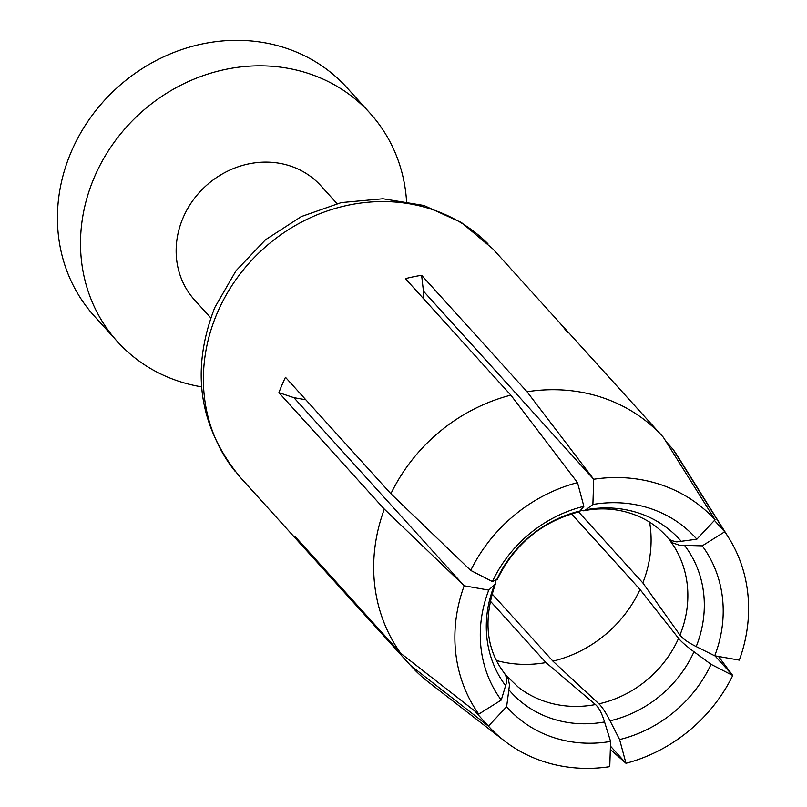 <?xml version="1.0" encoding="UTF-8"?>
<svg xmlns="http://www.w3.org/2000/svg" width="807" height="807" viewBox="0 0 807 807"><rect width="100%" height="100%" fill="white"/><g stroke="black" fill="none" stroke-linecap="round" stroke-linejoin="round"><path stroke-width="1.21" d="M552.906 661.135A119.194 107.856 -42.1 0 0 640.022 589.493L678.566 638.337C681.239 641.676 686.384 646.155 693.99 651.774L711.068 664.343L732.746 675.479A153.249 138.673 -42.1 0 1 625.98 763.291L619.605 739.575L610.031 720.812C605.754 712.46 602.052 706.801 598.915 703.835L552.906 661.135L491.988 593.831M668.842 538.945L673.119 543.081L679.433 545.209L702.231 545.855L724.726 531.783A153.249 138.673 -42.1 0 1 728.428 537.321A153.249 138.673 -42.1 0 1 739.303 660.116L714.72 655.798L696.209 646.578C687.967 642.443 682.551 638.609 679.958 635.059L642.836 582.896L578.599 511.931M714.72 655.798A126.749 114.685 137.9 0 0 702.231 545.855M583.875 506.332L579.335 511.759C542.062 521.443 514.735 543.948 497.384 579.265L492.401 581.565L470.723 570.428A153.249 138.673 -42.1 0 1 577.499 482.616L583.875 506.332A126.749 114.685 137.9 0 0 492.401 581.565M496.547 660.54A119.194 107.856 -42.1 0 0 545.946 662.577L595.465 704.551C598.814 707.467 601.84 713.267 604.554 721.952L610.586 741.441L609.759 766.65A153.249 138.673 -42.1 0 1 506.715 742.622A153.249 138.673 -42.1 0 1 488.417 726.129L506.625 706.72A126.749 114.685 137.9 0 0 610.586 741.441M506.625 706.72L509.479 684.972L508.239 678.677L505.525 674.813M430.02 683.297A170.277 154.076 -42.1 0 1 410.38 665.281L304.965 548.821A170.277 154.076 -42.1 0 1 295.301 536.816L400.716 653.277A170.277 154.076 -42.1 0 1 384.334 509.126L278.919 392.656A170.277 154.076 -42.1 0 1 285.476 377.293L390.891 493.753A170.277 154.076 -42.1 0 1 510.831 395.127L405.407 278.657A170.277 154.076 -42.1 0 1 421.627 275.298L423.433 291.125L423.191 298.308M423.433 291.125L593.71 479.257A153.249 138.673 -42.1 0 1 715.063 519.779L696.855 539.187A126.749 114.685 137.9 0 0 592.893 504.466L593.71 479.257L527.042 391.758L421.627 275.298M527.042 391.758A170.277 154.076 -42.1 0 1 602.415 397.609A170.277 154.076 -42.1 0 1 663.102 437.001L492.825 248.879L461.433 222.53L423.937 205.482L382.972 198.764L341.24 202.597L301.283 216.589L265.473 239.78L236.017 270.748L214.743 307.608C190.361 370.595 198.895 427.196 240.335 477.411L410.622 665.553M410.38 665.281L488.417 726.129L474.667 710.937M545.946 662.577L490.172 600.963M619.605 739.575A126.749 114.685 137.9 0 0 711.068 664.343M696.855 539.187L676.75 541.901L670.98 540.438L667.873 537.936M580.869 510.478L584.924 510.448L592.893 504.466M478.753 714.124A153.249 138.673 -42.1 0 1 464.176 585.791L488.76 590.109L495.559 583.542C483.03 619.534 486.096 649.554 504.738 673.623L506.625 677.769L506.816 681.663L501.248 700.052L478.753 714.124L400.716 653.277M495.559 583.542L495.397 580.394M649.595 522.018A119.194 107.856 -42.1 0 1 642.836 582.896M640.022 589.493L571.538 513.837M384.334 509.126L464.176 585.791L293.889 397.659L305.803 399.747M488.76 590.109A126.749 114.685 137.9 0 0 501.248 700.052M610.324 749.421L625.98 763.291L610.435 746.112M714.982 655.849L732.746 675.479L718.512 656.464M714.447 520.434L724.726 531.783L673.018 449.287A170.277 154.076 -42.1 0 1 677.981 456.681L728.741 537.815M663.354 437.283L715.063 519.779M470.723 570.428L390.891 493.753M510.831 395.127L577.499 482.616M557.94 320.813A170.277 154.076 -42.1 0 1 567.603 332.817M278.919 392.656L293.889 397.659M304.965 548.821L305.651 548.256M673.018 449.287L666.068 441.6M194.366 299.75A85.139 77.038 -42.1 0 1 183.018 217.94A85.139 77.038 -42.1 0 1 320.863 185.761L336.993 203.586M406.557 201.296A170.277 154.076 137.9 0 0 370.443 113.666A170.277 154.076 137.9 0 0 94.258 177.469A170.277 154.076 137.9 0 0 118.488 342.783A170.277 154.076 137.9 0 0 201.558 386.835M347.373 88.175A170.277 154.076 137.9 0 0 71.177 151.978A170.277 154.076 137.9 0 0 95.418 317.292M693.99 651.774A113.747 102.923 -42.1 0 1 610.031 720.812M678.566 638.337A106.302 96.184 -42.1 0 1 598.915 703.835M684.75 545.663A113.747 102.923 -42.1 0 1 696.209 646.578M674.228 546.732A106.302 96.184 -42.1 0 1 679.958 635.059M496.618 579.92A113.747 102.923 -42.1 0 1 580.576 510.881M604.554 721.952A113.747 102.923 -42.1 0 1 509.136 690.086M595.465 704.551A106.302 96.184 -42.1 0 1 518.79 687.584M487.942 243.744A170.277 154.076 137.9 0 0 432.128 209.467A170.277 154.076 137.9 0 0 217.144 313.237A170.277 154.076 137.9 0 0 235.21 471.419M586.053 509.742A113.747 102.923 -42.1 0 1 681.481 541.608M505.868 686.031A113.747 102.923 -42.1 0 1 494.398 585.115M669.659 540.155L674.077 546.49M518.467 687.342L506.524 675.852M504.395 740.866L428.709 682.298M583.713 510.851C612.866 504.597 647.103 513.343 667.863 537.926M117.449 341.643L94.369 316.152M194.618 300.022L210.748 317.857M346.869 87.61L369.939 113.101"/></g></svg>
